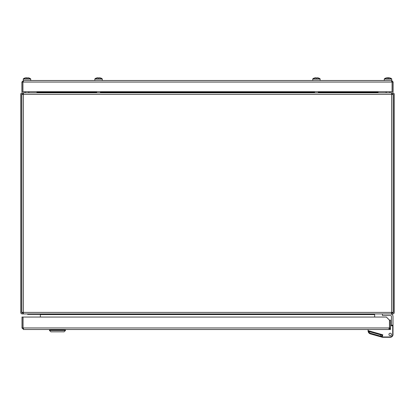 <?xml version="1.0" encoding="UTF-8"?>
<svg xmlns="http://www.w3.org/2000/svg" width="415" height="415" viewBox="0 0 415 415"><rect width="100%" height="100%" fill="white"/><g stroke="black" fill="none" stroke-linecap="round" stroke-linejoin="round"><path stroke-width="0.62" d="M40.359 313.963A0.623 0.623 0 0 0 40.203 313.942L23.178 313.942L23.178 313.009L22.306 313.009A0.623 0.623 0 0 1 21.684 312.386L21.684 94.387A0.623 0.623 0 0 1 22.306 93.764L23.396 93.764M23.178 313.942L22.306 313.942A1.556 1.556 0 0 1 20.75 312.386L20.75 94.387A1.556 1.556 0 0 1 22.306 92.83L23.178 92.83L23.178 93.764M23.178 92.83L392.694 92.83A1.556 1.556 0 0 1 394.25 94.387L394.25 312.386A1.556 1.556 0 0 1 392.694 313.942L391.822 313.942L391.604 313.009M391.822 92.83L391.822 93.764L392.694 93.764A0.623 0.623 0 0 1 393.316 94.387L393.316 312.386A0.623 0.623 0 0 1 392.694 313.009L391.822 313.009M391.822 313.942L374.797 313.942A0.623 0.623 0 0 0 374.641 313.963M101.519 92.83L95.606 92.83M29.932 92.83L24.018 92.83M390.982 92.83L385.068 92.83M319.394 92.83L313.481 92.83M23.396 92.83L23.396 313.942L391.604 313.942L391.604 92.83M374.641 313.942L40.359 313.942L40.359 314.565L374.641 314.565L374.641 313.942M378.065 92.83L378.065 92.208L318.305 92.208M96.695 92.208L36.935 92.208L36.935 92.83M378.065 91.71L378.065 92.208M36.935 92.208L36.935 91.71M40.359 317.055L40.359 314.565M374.641 314.565L374.641 317.055M391.604 94.387L393.161 94.387L393.161 312.386L21.839 312.386L21.839 94.387L391.604 94.387M22.97 81.802L23.427 80.505L391.573 80.505L392.025 81.76M23.427 80.505L30.71 80.505L30.71 79.058L23.24 79.058L23.427 80.505L21.87 82.061L22.804 82.061L22.804 91.71L21.87 91.71L21.87 82.061M23.427 81.439L22.804 82.061M392.087 82.061L392.087 91.71L22.913 91.71L22.913 82.061L392.087 82.061M391.573 81.439L392.196 82.061L393.13 82.061L391.744 80.505M393.13 82.061L393.13 91.71L392.196 91.71L392.196 82.061M388.959 329.505L23.551 329.505L23.038 327.949L23.038 317.055L386.36 317.055L389.472 320.167L389.472 327.949L388.959 329.505L390.515 327.949L389.581 327.949L389.581 320.167L390.515 320.167L390.515 329.505L383.47 329.505M23.551 328.571L22.929 327.949L21.995 327.949L23.551 329.505M21.995 327.949L21.995 317.055L22.929 317.055L22.929 327.949M389.415 328.208L389.472 327.949L23.038 327.949L23.1 328.249M388.959 328.571L389.581 327.949M65.477 329.505L65.477 329.816L49.478 329.816L65.477 329.816L65.477 330.439L64.107 331.808L50.848 331.808L49.478 330.439L49.478 329.505M50.848 331.808L49.478 330.439L65.477 330.439M40.359 314.378L27.598 314.378L27.598 313.942M382.423 313.942L382.423 315.499L390.515 315.499A0.934 0.934 0 0 1 391.449 316.432L391.449 325.147L393.005 325.147L393.005 316.432A2.49 2.49 0 0 0 390.515 313.942M391.449 325.77L391.449 325.147M393.005 325.147L393.005 334.485A2.801 2.801 0 0 1 390.053 337.281A3.113 3.113 0 0 1 389.893 337.286L382.682 337.286A1.868 1.868 0 0 1 382.174 337.219L370.372 333.883A3.113 3.113 0 0 1 368.105 330.885L368.105 329.505L390.515 329.505L390.515 328.26M390.204 333.24A1.245 1.245 0 0 0 388.959 334.485A1.245 1.245 0 0 1 390.204 333.24A1.245 1.245 0 0 1 391.449 334.485A1.245 1.245 0 0 1 390.204 335.73A1.245 1.245 0 0 1 388.959 334.485A1.245 1.245 0 0 1 390.204 333.24A1.245 1.245 0 0 0 388.959 334.485M380.814 334.889L380.477 336.088L381.675 336.43L382.101 337.198L381.675 336.43L382.013 335.232L382.78 334.801L368.105 330.651L368.556 331.429L368.11 330.885M390.515 325.77L393.005 325.77M392.694 334.174L393.005 334.174A3.113 3.113 0 0 1 389.893 337.286L389.893 336.975A2.801 2.801 0 0 0 392.694 334.174L392.694 325.77M382.013 335.232L368.556 331.429M393.005 334.174L393.005 334.485L393.005 334.174M390.515 315.499A0.934 0.934 0 0 1 391.449 316.432A0.934 0.934 0 0 0 390.515 315.499M49.478 330.439L49.478 329.816M100.492 77.947L100.487 77.963A6.209 6.209 -90 0 0 99.398 77.714L99.393 77.714A6.209 6.209 90 0 1 100.487 77.963L100.492 77.947A6.225 6.225 0 0 1 102.157 78.783L94.968 78.783L94.828 79.058L102.297 79.058L102.157 78.783M98.998 77.963A6.158 5.509 -179.6 0 0 98.557 77.947A6.158 5.509 180 0 0 98.563 77.947A6.158 5.509 180 0 0 98.557 77.947A6.158 5.509 179.6 0 1 98.998 77.963L99.393 77.714M97.733 77.714A6.209 6.209 -90 0 0 96.638 77.963L96.638 77.963A6.209 6.209 90 0 1 97.727 77.714L98.116 77.714M387.096 77.714L387.154 77.714A6.209 6.184 90 0 0 386.069 77.963A6.158 0.519 -116.6 0 1 386.085 77.953A6.225 6.225 0 0 0 384.43 78.783L384.29 79.058L384.43 78.783M389.171 77.755A6.209 4.897 -90 0 0 388.954 77.714L388.886 77.714M387.859 77.714L388.388 77.714A6.209 0.586 -90 0 0 388.29 77.947M391.573 80.505L384.29 80.505L384.29 79.058M384.446 78.783L391.604 78.783M388.388 77.953L388.544 77.714A6.209 0.586 -90 0 1 388.648 77.963A6.158 5.488 169.3 0 0 388.207 77.947A6.158 5.488 169.3 0 0 387.766 77.963A6.209 0.586 90 0 0 387.662 77.714L387.154 77.714M386.095 77.947A6.225 6.225 0 0 0 386.085 77.953A6.158 0.519 -116.6 0 1 386.152 77.963A6.209 6.184 -90 0 1 387.237 77.714M387.76 77.947A6.158 5.488 -169.3 0 1 387.843 77.947A6.158 5.488 -169.3 0 1 388.025 77.953M389.898 77.963A6.158 0.519 116.6 0 1 389.965 77.953A6.158 0.519 116.6 0 1 389.981 77.963A6.209 6.184 -90 0 0 388.897 77.714L388.544 77.958M312.702 80.505L312.843 78.783L320.032 78.783A6.225 6.225 0 0 0 318.367 77.947L318.362 77.963A6.209 6.209 -90 0 0 317.273 77.714L317.268 77.714A6.209 6.209 90 0 1 318.362 77.963L318.367 77.947M316.873 77.963A6.158 5.509 -179.6 0 0 316.432 77.947A6.158 5.509 179.6 0 1 316.873 77.963L317.268 77.714M316.438 77.947A6.158 5.509 179.6 0 1 316.443 77.947A6.158 5.509 -179.6 0 0 315.986 77.963L315.997 77.963M315.608 77.714A6.209 6.209 -90 0 0 314.513 77.963L314.513 77.963A6.209 6.209 90 0 1 315.602 77.714L315.991 77.714M98.563 77.947A6.158 5.509 179.6 0 1 98.568 77.947A6.158 5.509 -179.6 0 0 98.111 77.963M25.045 77.947L25.045 77.947A6.225 6.225 0 0 0 23.38 78.783L23.24 79.058L23.38 78.783L30.57 78.783A6.225 6.225 0 0 0 28.905 77.947L28.9 77.963A6.209 6.209 -90 0 0 27.81 77.714L27.805 77.714A6.209 6.209 90 0 1 28.9 77.963L28.9 77.963M27.411 77.963A6.158 5.509 -179.6 0 0 26.97 77.947A6.158 5.509 179.6 0 1 27.411 77.963L27.805 77.714M26.975 77.947A6.158 5.509 179.6 0 1 26.98 77.947A6.158 5.509 -179.6 0 0 26.524 77.963L26.534 77.963M26.145 77.714A6.209 6.209 -90 0 0 25.05 77.963A6.209 6.209 90 0 1 26.14 77.714L26.529 77.714M314.57 92.208L100.43 92.208M28.843 313.942L28.843 314.378M382.78 334.801L382.257 336.918A1.556 1.556 0 0 0 382.682 336.975L389.893 336.975M386.78 336.975L382.682 336.975L386.78 336.975L382.682 336.975L386.78 336.975L382.682 336.975L382.682 337.286M368.805 331.497A2.49 2.49 0 0 0 370.538 333.281L380.477 336.088L380.306 336.69M370.372 333.883L370.538 333.281M382.257 336.918L382.174 337.219M384.306 79.058L391.744 79.058M314.508 77.947A6.225 6.225 0 0 0 312.843 78.783L312.702 79.058L320.173 79.058L320.032 78.783L320.173 80.505M96.633 77.947L96.633 77.947A6.225 6.225 0 0 0 94.968 78.783M391.76 80.505L391.62 78.783A6.225 6.225 0 0 0 389.965 77.953M386.158 92.685L386.158 91.71M389.893 92.685L389.893 91.71M391.76 79.058L391.62 78.783M314.57 92.685L314.57 91.71M318.305 92.685L318.305 91.71M94.828 80.505L94.828 79.058M96.695 92.685L96.695 91.71M100.43 92.685L100.43 91.71M102.297 80.505L102.297 79.058M25.108 92.685L25.108 91.71M28.843 92.685L28.843 91.71M30.71 79.058L30.57 78.783M23.38 78.783L23.24 79.058M391.589 312.324L391.47 313.009L391.589 312.324"/></g></svg>
